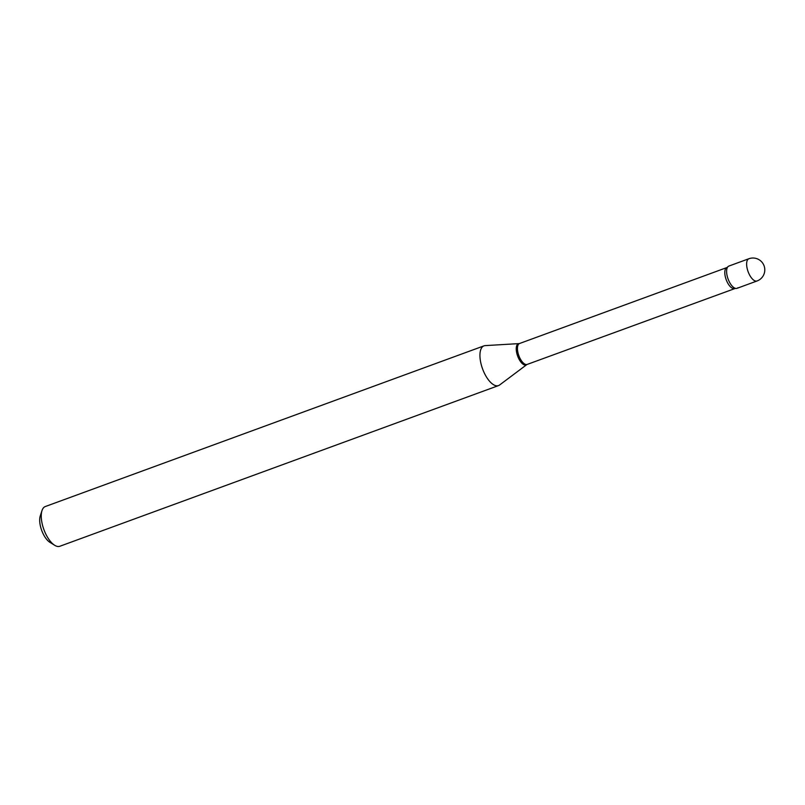 <?xml version="1.0" encoding="UTF-8"?>
<svg xmlns="http://www.w3.org/2000/svg" width="805" height="805" viewBox="0 0 805 805"><rect width="100%" height="100%" fill="white"/><g stroke="black" fill="none" stroke-linecap="round" stroke-linejoin="round"><path stroke-width="1.21" d="M737.018 288.321A11.844 5.172 -110.1 0 1 728.897 280.955A11.844 5.172 -110.1 0 1 728.867 266.073L748.881 258.737A11.844 5.172 -110.1 0 0 748.076 259.25A11.844 5.172 -110.1 0 0 748.912 273.62A11.844 5.172 -110.1 0 0 757.032 280.985L737.018 288.321M737.833 287.808A11.844 5.172 -110.1 0 1 735.448 288.361A11.844 5.172 -110.1 0 1 728.082 278.973A11.844 5.172 -110.1 0 1 727.64 267.059A11.844 5.172 -110.1 0 1 728.062 266.576M498.526 385.585L59.852 546.263A21.151 9.237 -110.1 0 1 54.72 545.307A21.151 9.237 -110.1 0 1 43.893 529.579A21.151 9.237 -110.1 0 1 42.001 510.581A21.151 9.237 -110.1 0 1 43.852 507.432A21.151 9.237 -110.1 0 1 45.301 506.536L483.976 345.858A21.151 9.237 -110.1 0 1 485.163 345.617L519.034 343.604A11.31 4.941 -110.1 0 0 517.625 344.218A11.31 4.941 -110.1 0 0 518.309 357.682A11.31 4.941 -110.1 0 0 526.742 364.655L499.593 385.001A21.151 9.237 -110.1 0 1 498.526 385.585A21.151 9.237 -110.1 0 1 483.272 370.682A21.151 9.237 -110.1 0 1 482.527 346.754A21.151 9.237 -110.1 0 1 483.976 345.858M54.72 545.307L49.92 542.339A16.08 7.024 -110.1 0 1 41.689 530.384A16.08 7.024 -110.1 0 1 40.25 515.945L42.001 510.581M735.448 288.361L527.225 364.403A11.139 4.86 -110.1 0 1 519.195 356.565A11.139 4.86 -110.1 0 1 518.802 343.966A11.139 4.86 -110.1 0 1 519.567 343.494L519.034 343.604M734.583 288.452A11.139 4.86 -110.1 0 1 726.553 280.613A11.139 4.86 -110.1 0 1 726.17 268.015A11.139 4.86 -110.1 0 1 726.925 267.542L519.567 343.494M757.032 280.985A11.844 11.844 0 0 0 763.049 263.678A11.844 11.844 0 0 0 748.881 258.737M726.925 267.542L727.64 267.059"/></g></svg>
